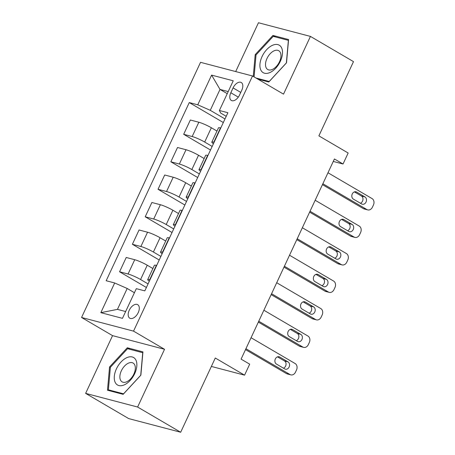 <?xml version="1.0" encoding="UTF-8"?>
<svg xmlns="http://www.w3.org/2000/svg" width="455" height="455" viewBox="0 0 455 455"><rect width="100%" height="100%" fill="white"/><g stroke="black" fill="none" stroke-linecap="round" stroke-linejoin="round"><path stroke-width="0.68" d="M138.235 312.613A7.832 4.533 -59.6 0 0 137.694 304.674A7.832 4.533 -59.6 0 0 129.243 310.253A7.832 4.533 -59.6 0 0 129.777 318.193A7.832 4.533 -59.6 0 0 138.235 312.613M85.631 393.376L128.691 418.594L180.675 432.25L137.615 407.032L164.539 349.292L133.537 331.132L81.559 317.476L112.556 335.636L85.631 393.376L137.615 407.032M133.537 331.132L252.514 75.985L200.536 62.329L81.559 317.476M252.514 75.985L283.516 94.145L310.441 36.406L258.457 22.75L235.696 71.566M310.441 36.406L353.495 61.624L318.881 135.863L348.16 153.011L343.03 164.01L334.419 158.966L241.082 359.126L249.693 364.171L244.568 375.165L215.289 358.017L180.675 432.25M233.074 87.912L230.821 92.752A7.587 4.391 -59.6 0 0 231.339 100.447A7.587 4.391 -59.6 0 0 239.529 95.038L241.787 90.204A7.587 4.391 -59.6 0 0 241.269 82.509A7.587 4.391 -59.6 0 0 233.074 87.912L240.758 92.41M228.211 91.58L220.01 89.425L210.267 110.32L197.76 104.809L189.257 102.574L106.18 280.735L114.677 282.97L127.19 288.481L117.447 309.377L125.648 311.533M197.76 104.809L211.603 75.115L233.239 80.797L219.395 110.491L220.664 113.05L226.22 116.304M114.677 282.97L100.834 312.665L122.469 318.346L136.312 288.652L144.815 290.887L227.892 112.726L219.395 110.491M211.359 366.44L244.568 375.165M333.265 161.445L343.03 164.01M227.244 93.662L220.01 89.425L211.603 75.115M224.992 118.943L210.267 110.32M216.984 131.051L211.347 127.753A9.794 1.28 -155 0 0 198.835 122.241L190.338 120.006L183.672 134.305L210.5 150.019M212.172 146.442L204.682 142.051A9.794 1.28 -155 0 0 192.169 136.54L183.672 134.305M204.158 158.55L198.528 155.246A9.794 1.28 -155 0 0 186.015 149.735L177.518 147.505L170.852 161.798L197.68 177.518M199.353 173.935L191.856 169.544A9.794 1.28 -155 0 0 179.35 164.033L170.852 161.798M191.339 186.044L185.703 182.739A9.794 1.28 -155 0 0 173.196 177.228L164.699 174.999L158.027 189.291L184.861 205.012M186.533 201.429L179.037 197.038A9.794 1.28 -155 0 0 166.53 191.527L158.027 189.291M178.519 213.537L172.883 210.238A9.794 1.28 -155 0 0 160.376 204.722L151.873 202.492L145.208 216.79L172.041 232.505M173.708 228.922L166.217 224.531A9.794 1.28 -155 0 0 153.71 219.02L145.208 216.79M165.7 241.031L160.063 237.732A9.794 1.28 -155 0 0 147.556 232.221L139.054 229.985L132.388 244.284L159.216 259.998M160.888 256.415L153.398 252.024A9.794 1.28 -155 0 0 140.885 246.513L132.388 244.284M152.88 268.524L147.244 265.225A9.794 1.28 -155 0 0 134.731 259.714L126.234 257.479L119.568 271.777L146.396 287.492M148.068 283.909L140.578 279.524A9.794 1.28 -155 0 0 128.065 274.012L119.568 271.777M134.418 292.719L127.19 288.481M220.772 128.003L220.476 127.923A9.794 1.28 -155 0 0 218.491 127.821L211.82 142.119A9.794 1.28 -155 0 0 213.429 143.746M189.257 102.574L223.32 122.526M214.1 142.301L213.804 142.222A9.794 1.28 -155 0 0 211.82 142.119M207.946 155.496L207.651 155.417A9.794 1.28 -155 0 0 205.666 155.314L199 169.613A9.794 1.28 -155 0 0 200.604 171.245M201.281 169.795L200.985 169.715A9.794 1.28 -155 0 0 199 169.613M195.127 182.99L194.831 182.916A9.794 1.28 -155 0 0 192.846 182.813L186.18 197.106A9.794 1.28 -155 0 0 187.784 198.738M188.461 197.288L188.165 197.208A9.794 1.28 -155 0 0 186.18 197.106M182.307 210.483L182.011 210.409A9.794 1.28 -155 0 0 180.026 210.307L173.361 224.605A9.794 1.28 -155 0 0 174.965 226.232M175.641 224.781L175.346 224.707A9.794 1.28 -155 0 0 173.361 224.605M169.487 237.982L169.192 237.902A9.794 1.28 -155 0 0 167.207 237.8L160.541 252.098A9.794 1.28 -155 0 0 162.145 253.725M162.822 252.275L162.526 252.201A9.794 1.28 -155 0 0 160.541 252.098M156.662 265.475L156.372 265.396A9.794 1.28 -155 0 0 154.387 265.293L147.716 279.592A9.794 1.28 -155 0 0 149.325 281.218M149.996 279.774L149.701 279.694A9.794 1.28 -155 0 0 147.716 279.592M100.834 312.665L117.447 309.377M257.917 79.147L268.791 82.002L286.513 62.836L288.584 39.551L272.932 35.439L255.204 54.611L253.264 76.423M164.539 349.292L112.556 335.636M123.146 394.337L140.868 375.17L142.938 351.886L127.286 347.774L109.558 366.946L107.488 390.225L123.146 394.337M256.023 55.089L255.204 54.611M275.565 36.986L272.932 35.439M110.377 367.424L109.558 366.946M129.92 349.321L127.286 347.774M327.987 172.758L372.048 198.568A4.897 3.941 104.7 0 1 373.441 204.983L372.417 207.184A4.897 3.941 104.7 0 1 367.731 209.897A4.897 3.941 104.7 0 1 366.923 209.562L322.862 183.752M322.447 184.645L363.409 208.64L366.923 209.562M364.927 196.913A3.919 3.151 -75.3 0 1 366.207 201.65A3.919 3.151 -75.3 0 1 362.288 204.221A3.919 3.151 -75.3 0 1 361.645 203.954L353.376 199.108A3.919 3.151 -75.3 0 1 352.096 194.376A3.919 3.151 -75.3 0 1 356.015 191.805A3.919 3.151 -75.3 0 1 356.657 192.073L364.927 196.913L361.412 195.991A3.919 3.151 -75.3 0 1 362.931 199.768A3.919 3.151 -75.3 0 1 360.383 203.214M354.411 191.891L361.412 195.991M367.731 209.897L364.216 208.976A4.897 3.941 -75.3 0 1 363.409 208.64M315.167 200.251L359.228 226.061A4.897 3.941 104.7 0 1 360.622 232.477L359.598 234.678A4.897 3.941 104.7 0 1 354.906 237.396A4.897 3.941 104.7 0 1 354.104 237.061L310.037 211.251M309.622 212.138L350.589 236.134L354.104 237.061M352.107 224.406A3.919 3.151 -75.3 0 1 353.387 229.144A3.919 3.151 -75.3 0 1 349.468 231.714A3.919 3.151 -75.3 0 1 348.826 231.447L340.556 226.601A3.919 3.151 -75.3 0 1 339.276 221.869A3.919 3.151 -75.3 0 1 343.195 219.299A3.919 3.151 -75.3 0 1 343.838 219.566L352.107 224.406L348.593 223.485A3.919 3.151 -75.3 0 1 350.111 227.261A3.919 3.151 -75.3 0 1 347.557 230.708M341.591 219.384L348.593 223.485M354.906 237.396L351.397 236.469A4.897 3.941 -75.3 0 1 350.589 236.134M302.348 227.745L346.409 253.554A4.897 3.941 104.7 0 1 347.802 259.97L346.778 262.171A4.897 3.941 104.7 0 1 342.086 264.89A4.897 3.941 104.7 0 1 341.278 264.554L297.217 238.744M296.802 239.631L337.769 263.627L341.278 264.554M339.288 251.905A3.919 3.151 -75.3 0 1 340.562 256.637A3.919 3.151 -75.3 0 1 336.649 259.208A3.919 3.151 -75.3 0 1 336 258.94L327.736 254.1A3.919 3.151 -75.3 0 1 326.457 249.363A3.919 3.151 -75.3 0 1 330.37 246.792A3.919 3.151 -75.3 0 1 331.018 247.059L339.288 251.905L335.773 250.978A3.919 3.151 -75.3 0 1 337.291 254.755A3.919 3.151 -75.3 0 1 334.738 258.201M328.772 246.877L335.773 250.978M342.086 264.89L338.577 263.968A4.897 3.941 -75.3 0 1 337.769 263.627M289.528 255.238L333.589 281.048A4.897 3.941 104.7 0 1 334.982 287.463L333.953 289.664A4.897 3.941 104.7 0 1 329.266 292.383A4.897 3.941 104.7 0 1 328.459 292.047L284.398 266.238M283.983 267.13L324.95 291.126L328.459 292.047M326.462 279.398A3.919 3.151 -75.3 0 1 327.742 284.13A3.919 3.151 -75.3 0 1 323.829 286.701A3.919 3.151 -75.3 0 1 323.181 286.434L314.917 281.594A3.919 3.151 -75.3 0 1 313.637 276.856A3.919 3.151 -75.3 0 1 317.55 274.285A3.919 3.151 -75.3 0 1 318.199 274.553L326.462 279.398L322.953 278.471A3.919 3.151 -75.3 0 1 324.472 282.248A3.919 3.151 -75.3 0 1 321.918 285.695M315.952 274.371L322.953 278.471M329.266 292.383L325.757 291.462A4.897 3.941 -75.3 0 1 324.95 291.126M276.703 282.731L320.769 308.541A4.897 3.941 104.7 0 1 322.163 314.962L321.133 317.158A4.897 3.941 104.7 0 1 316.447 319.876A4.897 3.941 104.7 0 1 315.639 319.541L271.578 293.731M271.163 294.624L312.124 318.619L315.639 319.541M313.643 306.892A3.919 3.151 -75.3 0 1 314.923 311.624A3.919 3.151 -75.3 0 1 311.01 314.2A3.919 3.151 -75.3 0 1 310.361 313.927L302.097 309.087A3.919 3.151 -75.3 0 1 300.818 304.355A3.919 3.151 -75.3 0 1 304.731 301.779A3.919 3.151 -75.3 0 1 305.379 302.046L313.643 306.892L310.134 305.97A3.919 3.151 -75.3 0 1 311.652 309.741A3.919 3.151 -75.3 0 1 309.099 313.188M303.127 301.864L310.134 305.97M316.447 319.876L312.932 318.955A4.897 3.941 -75.3 0 1 312.124 318.619M269.997 72.504A15.914 9.208 -59.6 0 0 282.447 53.855A15.914 9.208 -59.6 0 0 272.414 45.341A15.914 9.208 -59.6 0 0 259.964 63.996A15.914 9.208 -59.6 0 0 269.997 72.504M272.414 69.416A10.892 6.307 -59.6 0 0 280.217 59.969A10.892 6.307 -59.6 0 0 278.75 50.721A10.892 6.307 -59.6 0 0 274.069 50.818A10.892 6.307 -59.6 0 0 266.272 60.27A10.892 6.307 -59.6 0 0 267.739 69.518A10.892 6.307 -59.6 0 0 272.414 69.416M254.083 76.901L256.034 54.941L273.21 36.366L288.379 40.353L286.371 62.909L269.201 81.479L255.966 78.004M116.429 368.863A15.914 9.208 -59.6 0 0 118.891 385.556A15.914 9.208 -59.6 0 0 134.691 373.657A15.914 9.208 -59.6 0 0 132.229 356.965A15.914 9.208 -59.6 0 0 116.429 368.863M121.349 370.808A10.892 6.307 -59.6 0 0 122.094 381.853A10.892 6.307 -59.6 0 0 133.85 374.095A10.892 6.307 -59.6 0 0 133.105 363.056A10.892 6.307 -59.6 0 0 121.349 370.808M142.733 352.688L140.726 375.244L123.555 393.82L108.387 389.833L110.389 367.276L127.565 348.701L142.864 352.762M110.332 390.976L108.387 389.833M263.883 310.23L307.944 336.04A4.897 3.941 104.7 0 1 309.337 342.456L308.314 344.651A4.897 3.941 104.7 0 1 303.627 347.37A4.897 3.941 104.7 0 1 302.82 347.034L258.758 321.224M258.343 322.117L299.305 346.113L302.82 347.034M300.823 334.385A3.919 3.151 -75.3 0 1 302.103 339.117A3.919 3.151 -75.3 0 1 298.184 341.694A3.919 3.151 -75.3 0 1 297.542 341.426L289.272 336.581A3.919 3.151 -75.3 0 1 287.992 331.849A3.919 3.151 -75.3 0 1 291.911 329.272A3.919 3.151 -75.3 0 1 292.554 329.545L300.823 334.385L297.308 333.464A3.919 3.151 -75.3 0 1 298.827 337.24A3.919 3.151 -75.3 0 1 296.279 340.681M290.307 329.363L297.308 333.464M303.627 347.37L300.112 346.448A4.897 3.941 -75.3 0 1 299.305 346.113M251.063 337.724L295.124 363.534A4.897 3.941 104.7 0 1 296.518 369.949L295.494 372.15A4.897 3.941 104.7 0 1 290.802 374.863A4.897 3.941 104.7 0 1 289.994 374.528L245.933 348.718M245.518 349.611L286.485 373.606L289.994 374.528M288.004 361.879A3.919 3.151 -75.3 0 1 289.283 366.616A3.919 3.151 -75.3 0 1 285.365 369.187A3.919 3.151 -75.3 0 1 284.722 368.92L276.452 364.074A3.919 3.151 -75.3 0 1 275.173 359.342A3.919 3.151 -75.3 0 1 279.091 356.765A3.919 3.151 -75.3 0 1 279.734 357.038L288.004 361.879L284.489 360.957A3.919 3.151 -75.3 0 1 286.007 364.734A3.919 3.151 -75.3 0 1 283.454 368.18M277.487 356.857L284.489 360.957M290.802 374.863L287.293 373.942A4.897 3.941 -75.3 0 1 286.485 373.606M204.682 142.051L211.347 127.753M191.856 169.544L198.528 155.246M179.037 197.038L185.703 182.739M166.217 224.531L172.883 210.238M153.398 252.024L160.063 237.732M140.578 279.524L147.244 265.225M192.169 136.54L198.835 122.241M213.804 142.222L220.476 127.923M200.985 169.715L207.651 155.417M179.35 164.033L186.015 149.735M188.165 197.208L194.831 182.916M166.53 191.527L173.196 177.228M175.346 224.707L182.011 210.409M153.71 219.02L160.376 204.722M162.526 252.201L169.192 237.902M140.885 246.513L147.556 232.221M149.701 279.694L156.372 265.396M128.065 274.012L134.731 259.714M238.301 97.137L230.821 92.752M356.657 192.073L355.321 191.72M343.838 219.566L342.501 219.213M331.018 247.059L329.676 246.707M318.199 274.553L316.856 274.2M305.379 302.046L304.037 301.699M292.554 329.545L291.217 329.192M279.734 357.038L278.392 356.686"/></g></svg>
